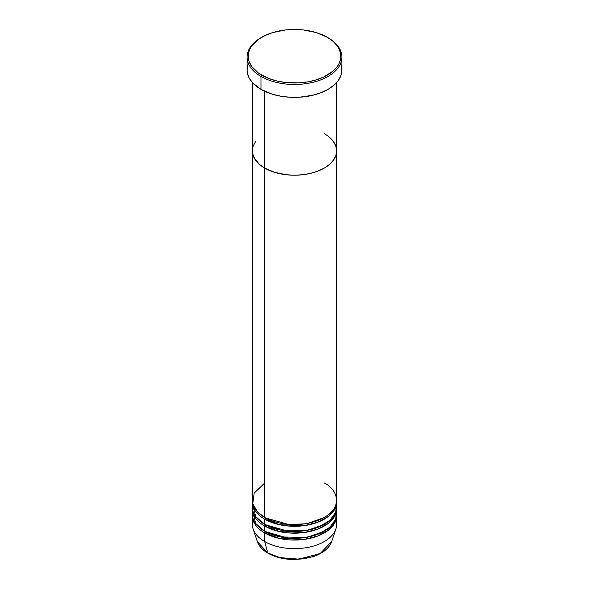 <?xml version="1.0" encoding="UTF-8"?>
<svg xmlns="http://www.w3.org/2000/svg" width="589" height="589" viewBox="0 0 589 589"><rect width="100%" height="100%" fill="white"/><g stroke="black" fill="none" stroke-linecap="round" stroke-linejoin="round"><path stroke-width="0.88" d="M261.707 37.291L260.964 37.725A47.422 27.381 0 0 0 260.964 76.445L261.715 75.149A46.369 26.77 180 0 1 261.707 37.291A46.369 26.77 180 0 1 327.285 37.291L316.359 32.609L303.549 29.965L294.5 29.45L285.451 29.965L272.641 32.609L265.079 35.524L258.652 39.235L251.658 45.979L250.126 48.453L248.352 53.599L248.352 58.848L249.022 61.447L251.658 66.469L258.652 73.205L268.739 78.484L276.756 80.958L285.451 82.482L299.043 82.865L307.959 81.842L316.359 79.832L323.921 76.916L333.057 71.092L337.342 66.469L338.874 63.995L340.648 58.848L340.648 53.599L338.874 48.453L337.342 45.979L333.057 41.348L327.285 37.291A46.369 26.77 180 0 1 327.293 37.291A46.369 26.77 180 0 1 327.285 75.149A46.369 26.77 180 0 1 261.715 75.149L260.964 76.445A47.422 27.381 0 0 0 328.036 76.445A47.422 27.381 0 0 0 328.036 37.725A47.422 27.381 0 0 0 328.036 37.718A47.422 27.381 180 0 1 341.922 57.081A47.422 27.381 180 0 1 312.649 82.379A47.422 27.381 180 0 1 260.964 76.445L260.964 89.351A47.422 27.381 0 0 0 312.649 95.285A47.422 27.381 0 0 0 341.922 69.988L341.016 75.333L338.314 80.465L333.934 85.199L328.036 89.351L320.85 92.753L312.649 95.285L299.146 97.237L289.854 97.237L280.732 96.191L272.147 94.137L260.964 89.351L260.964 76.445A47.422 27.381 180 0 1 247.078 57.081A47.422 27.381 180 0 1 261.339 37.505M264.689 91.288L264.689 168.086A42.158 24.34 0 0 0 310.631 173.357A42.158 24.34 0 0 0 336.658 150.872L335.848 155.621L333.448 160.186L329.553 164.397L324.311 168.086L317.92 171.112L310.631 173.357L302.724 174.749L294.5 175.213L286.276 174.749L274.629 172.341L264.689 168.086L259.447 164.397L254.161 157.94L252.548 153.258L252.342 150.872L253.152 146.124L255.552 141.559L253.152 146.124L252.342 150.872A42.158 24.34 0 0 0 264.689 168.086L264.689 91.288M324.311 133.666L327.086 135.433L324.311 133.666A42.158 24.34 180 0 1 336.658 150.872A42.158 24.34 180 0 1 310.631 173.357A42.158 24.34 180 0 1 264.689 168.086L264.689 517.444A42.158 24.34 0 0 0 310.631 522.715A42.158 24.34 0 0 0 336.658 500.23L336.658 150.872L335.848 155.621L333.448 160.186L329.553 164.397L324.311 168.086L317.92 171.112L310.631 173.357L302.724 174.749L294.5 175.213L286.276 174.749L278.369 173.357L271.08 171.112L264.689 168.086L259.447 164.397L255.552 160.186L253.152 155.621L252.342 150.872L252.342 500.23A42.158 24.34 0 0 0 264.689 517.444L264.689 168.086A42.158 24.34 180 0 1 252.342 150.872L252.342 82.534M333.448 141.559L335.848 146.124L336.658 150.872L335.848 146.124L333.448 141.559M247.078 57.081L247.078 69.988A47.422 27.381 0 0 0 260.964 89.351L252.674 82.894L249.118 77.939L247.306 72.675L247.078 69.988L247.984 64.65M341.016 64.65L341.922 69.988L341.922 57.081M327.293 37.291L328.036 37.725A47.422 27.381 0 0 0 327.661 37.505M265.072 517.657L265.44 517.871A1.053 0.611 -60 0 1 264.689 519.167L264.689 524.328A42.158 24.34 0 0 0 310.631 529.599A42.158 24.34 0 0 0 336.658 507.114L336.658 501.953A42.158 24.34 180 0 1 310.631 524.438A42.158 24.34 180 0 1 264.689 519.167A42.158 24.34 180 0 1 252.342 501.953A42.158 24.34 180 0 1 252.372 501.092M264.689 483.024L254.168 493.148L252.769 503.676L257.54 511.937L264.689 517.444C272.214 523.165 301.84 529.945 324.311 517.444C345.964 504.471 334.228 487.368 324.311 483.024M265.072 524.541L265.44 524.755A1.053 0.611 -60 0 1 264.689 526.051L264.689 531.212A42.158 24.34 0 0 0 310.631 536.483A42.158 24.34 0 0 0 336.658 513.998L336.658 508.837A42.158 24.34 180 0 1 310.631 531.322A42.158 24.34 180 0 1 264.689 526.051A42.158 24.34 180 0 1 252.342 508.837A42.158 24.34 180 0 1 252.372 507.976M252.585 504.537L255.744 516.693L264.689 524.328L264.689 519.167A1.053 0.611 120 0 0 265.44 517.871L288.897 524.6L306.817 523.731L323.928 517.657L306.817 523.731L288.897 524.6L265.44 517.871M265.072 531.425L265.44 531.639A1.053 0.611 -60 0 1 264.689 532.935L264.689 541.534L267.737 552.909A1.053 0.611 120 0 0 267.936 553.181A1.053 0.611 -60 0 1 267.737 552.909A37.843 21.852 0 0 0 305.588 558.35A37.843 21.852 0 0 0 331.659 541.593L320.158 553.52L298.947 559.152L279.768 557.584L267.737 552.909L264.689 541.534A42.158 24.34 0 0 0 310.631 546.813A42.158 24.34 0 0 0 336.658 524.328L336.658 515.721A42.158 24.34 180 0 1 310.631 538.206A42.158 24.34 180 0 1 264.689 532.935A42.158 24.34 180 0 1 252.342 515.721A42.158 24.34 180 0 1 252.372 514.86M252.585 511.421L255.744 523.577L264.689 531.212L264.689 526.051A1.053 0.611 120 0 0 265.44 524.755L288.897 531.484L306.817 530.615L323.928 524.541L306.817 530.615L288.897 531.484L265.44 524.755M264.689 519.167L279.849 524.777L304.307 525.624L317.604 522.31L328.485 516.354L334.957 508.793L336.628 501.092A42.158 24.34 180 0 1 336.658 501.953M335.988 520.021A42.158 24.34 180 0 1 335.892 528.937A42.158 24.34 180 0 1 306.854 547.593A42.158 24.34 180 0 1 264.689 541.534L264.689 532.935A1.053 0.611 120 0 0 265.44 531.639L288.897 538.368L306.817 537.499L323.928 531.425L306.817 537.499L288.897 538.368L265.44 531.639M264.689 532.935L279.849 538.545L304.307 539.391L317.604 536.078L328.485 530.122L334.957 522.561L336.628 514.86A42.158 24.34 180 0 1 336.658 515.721M264.689 526.051L279.849 531.661L304.307 532.508L317.604 529.194L328.485 523.238L334.957 515.677L336.628 507.976A42.158 24.34 180 0 1 336.658 508.837M252.342 508.837L252.342 513.998A42.158 24.34 0 0 0 264.689 531.212L280.452 536.947L305.934 537.426L319.444 533.619L330.002 527.118L335.686 519.196L336.415 511.421M252.342 515.721L252.342 524.328A42.158 24.34 0 0 0 264.689 541.534A42.158 24.34 180 0 1 253.108 528.937A42.158 24.34 180 0 1 253.012 520.021M268.459 553.13A1.053 0.611 -60 0 1 267.936 553.181C262.466 550.001 258.932 546.143 257.341 541.593A37.843 21.852 0 0 0 267.737 552.909L257.341 541.593L253.108 528.937M280.003 557.643L287.314 558.946L298.108 559.255M301.686 558.946L308.592 557.739M271.139 521.655L270.506 521.964M252.342 501.953L252.342 507.114A42.158 24.34 0 0 0 264.689 524.328L280.452 530.063L305.934 530.542L319.444 526.735L330.002 520.234L335.686 512.312L336.415 504.537M336.658 82.534L336.658 150.872M335.892 528.937L331.659 541.593C329.089 548.418 322.757 553.498 312.656 556.841L294.655 559.55C284.318 559.491 275.409 557.371 267.929 553.181M334.523 509.595L334.073 508.616"/></g></svg>
